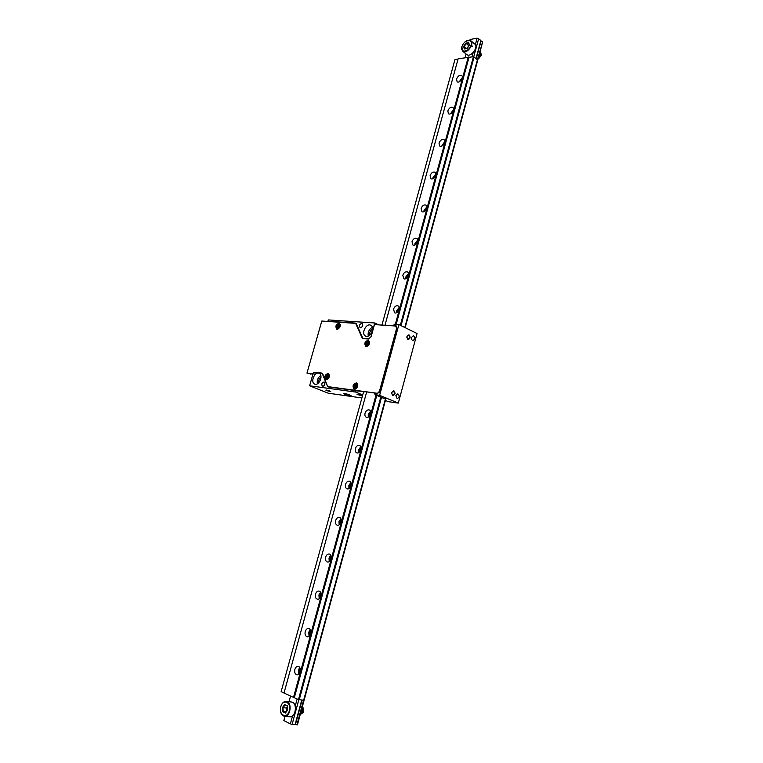 <?xml version="1.0" encoding="UTF-8"?>
<svg xmlns="http://www.w3.org/2000/svg" width="763" height="763" viewBox="0 0 763 763"><rect width="100%" height="100%" fill="white"/><g stroke="black" fill="none" stroke-linecap="round" stroke-linejoin="round"><path stroke-width="1.14" d="M394.347 325.935L393.784 325.658L394.166 324.265L398.896 324.571L379.631 395.329L374.929 394.69L375.32 393.26L377.227 393.517L379.621 391.371L396.827 328.233L396.188 325.915M393.784 325.658L396.131 325.887M360.479 327.775L360.117 327.689C358.915 325.419 359.583 323.979 362.101 323.359C363.322 325.267 362.787 326.736 360.479 327.775M366.526 336.33L365.63 336.111C360.765 334.289 366.011 322.835 370.627 325.191C374.948 326.764 371.18 337.008 366.526 336.33M356.121 323.407L355.405 323.073L356.369 323.808L362.864 338.305L368.643 338.829L371.104 336.75M378.648 324.876L374.738 322.978L370.952 336.683M374.738 322.978L328.309 319.926L327.937 321.223L355.405 323.073M322.701 386.412L322.472 386.355C321.194 384.18 321.776 382.721 324.208 381.977C325.486 383.913 324.99 385.391 322.701 386.412M315.291 384.247L314.728 384.104C310.055 382.616 314.604 371.247 319.048 373.279C323.35 374.623 319.754 385.153 315.291 384.247M322.892 374.185L327.499 386.212M322.644 374.08L321.738 373.298L313.459 372.296L309.625 385.792L355.653 392.058L356.035 390.666L358.305 391.085M327.213 386.097L328.138 386.908L356.035 390.666M328.5 321.49L327.937 321.223M309.625 385.792L328.224 393.203L361.9 397.952M374.929 394.69L384.762 398.763M362.721 394.957L355.653 392.058M372.287 330.904L370.961 333.708M320.66 379.383L320.059 380.832M379.631 395.329L398.305 403.093L388.357 401.691L385.42 400.47M398.305 403.093L417.037 333.507L398.896 324.571M344.552 394.242L343.417 393.536C346.364 393.718 348.929 394.442 351.094 395.711L344.552 394.242M325.963 390.494L330.694 391.514L325.963 390.494M362.415 396.064L357.017 394.347L362.501 395.759M395.892 395.549L397.809 393.794C399.764 395.701 399.554 397.313 397.17 398.658L395.892 395.549M391.781 392.497C393.66 389.969 394.738 390.427 395.005 393.87C393.126 396.398 392.048 395.949 391.781 392.497L393.288 391.19C394.881 392.707 394.709 394.013 392.792 395.091L391.657 393.422M411.591 337.351L413.336 335.691C415.358 337.456 415.244 339.077 412.974 340.536C411.762 340.184 411.305 339.125 411.591 337.351M406.956 336.416C408.806 333.984 409.855 334.499 410.103 337.942C408.262 340.365 407.213 339.859 406.956 336.416L408.329 335.205C409.96 336.626 409.865 337.923 408.033 339.096L406.851 337.656M318.8 382.654C318.381 380.365 319.125 378.543 321.023 377.199M320.803 375.396C317.933 377.485 316.788 380.279 317.379 383.789M369.807 335.005C369.321 332.401 370.236 330.455 372.554 329.177M372.344 327.317C369.025 329.301 367.661 332.201 368.233 336.025M358.305 394.442L361.557 395.339M326.488 390.055L329.463 390.894M482.578 41.793L405.039 327.604L482.664 41.994L477.371 59.743M297.274 724.85L385.41 399.965L297.436 724.821L296.912 724.812L303.579 700.234M295.176 724.259L296.912 724.812M295.481 724.364L302.072 700.062M476.217 58.808L480.967 41.326L482.302 41.564M298.848 699.633L292.124 724.364L295.071 724.64L301.757 700.024M475.978 58.617L480.919 40.41L477.123 38.15L470.065 39.514L469.865 40.239M473.699 56.939L478.706 38.56M292.124 724.364L290.369 723.868L292.563 715.828M295.205 706.109L297.15 698.965M471.992 56.967L473.194 52.58M475.349 44.664L477.123 38.15M462.254 77.864L459.393 81.698M453.546 109.672L450.685 113.677M444.743 141.813L441.901 145.981M435.835 174.298L433.022 178.618M426.832 207.116L424.218 210.321L424.066 211.599M417.714 240.297L415.158 243.445L415.024 244.923M408.501 273.822L406.011 276.921L405.897 278.6M399.173 307.708L396.77 310.751L396.674 312.639M370.551 411.6L368.424 414.452L368.453 416.951M360.794 446.984L358.772 449.769L358.848 452.469M350.913 482.769L349.015 485.478L349.139 488.387M340.937 518.945L339.154 521.577L339.325 524.686M330.837 555.531L329.177 558.068L329.406 561.387M320.622 592.536L319.096 594.978L319.373 598.497M310.303 629.952L308.891 632.289L309.225 636.008M299.859 667.806L298.581 670.028L298.962 673.948M290.369 723.868L283.836 720.596L285.019 716.285M288.986 701.741L290.522 696.152M465.134 57.53L466.098 54.02M300.221 668.836L299.516 670.286L299.611 673.061M310.636 630.972L309.826 632.546L309.892 635.169M320.927 593.538L320.012 595.235L320.059 597.696M331.113 556.532L330.093 558.325L330.112 560.633M341.175 519.946L340.069 521.825L340.05 523.962M351.123 483.761L349.931 485.726L349.883 487.691M360.966 447.986L359.678 450.017L359.611 451.81M370.684 412.602L369.33 414.7L369.235 416.302M399.173 308.757L397.523 312.019M408.453 274.89L406.765 277.98M417.619 241.385L415.93 244.294M426.67 208.242L425.001 210.95M435.616 175.461L434.004 177.941M444.447 143.034L442.921 145.266M453.165 110.959L451.772 112.905M461.758 79.247L460.575 80.84M366.679 391.905L283.998 693.081L298.476 699.585L303.655 700.243L385.706 397.857M384.962 325.296L458.124 58.78L473.413 56.71L400.337 325.286M400.852 325.543L474.061 57.053L477.428 59.791L404.8 327.48M294.871 669.447C295.558 667.339 296.654 666.328 298.161 666.404C301.747 666.776 300.393 675.589 296.855 674.816C294.995 674.139 294.337 672.346 294.871 669.447M305.229 631.602C305.953 629.446 307.088 628.416 308.643 628.531C312.22 629.008 310.636 637.649 307.127 636.781C305.343 636.094 304.714 634.368 305.229 631.602M315.481 594.186C316.235 591.964 317.408 590.934 319.01 591.077C322.568 591.668 320.756 600.138 317.274 599.165C315.567 598.478 314.976 596.819 315.481 594.186M325.62 557.181C326.402 554.901 327.613 553.862 329.273 554.043C332.792 554.73 330.751 563.037 327.317 561.978C325.687 561.282 325.114 559.689 325.62 557.181M335.634 520.576C336.454 518.249 337.713 517.19 339.421 517.419C342.892 518.201 340.622 526.346 337.246 525.192C335.691 524.505 335.157 522.97 335.634 520.576M345.553 484.381C346.402 481.997 347.699 480.928 349.454 481.195C352.887 482.073 350.389 490.056 347.06 488.816C345.582 488.139 345.076 486.66 345.553 484.381M355.358 448.577C356.245 446.136 357.58 445.067 359.373 445.363C362.759 446.336 360.031 454.166 356.769 452.85C355.367 452.163 354.9 450.742 355.358 448.577M365.057 413.164C365.973 410.666 367.356 409.588 369.187 409.931C372.516 410.98 369.569 418.658 366.374 417.266C365.048 416.588 364.609 415.225 365.057 413.164M393.527 309.196C394.566 306.535 396.045 305.419 397.99 305.868C401.119 307.136 397.561 314.413 394.585 312.82L393.527 309.196M402.816 275.281C403.894 272.563 405.411 271.437 407.375 271.914C410.437 273.249 406.689 280.402 403.799 278.753L402.816 275.281M412.01 241.718C413.117 238.943 414.671 237.818 416.665 238.323C419.65 239.706 415.721 246.745 412.907 245.047L412.01 241.718M421.109 208.509C422.254 205.686 423.827 204.541 425.849 205.075C428.758 206.506 424.657 213.44 421.929 211.694L421.109 208.509M430.103 175.643C431.286 172.781 432.898 171.627 434.929 172.18C437.762 173.659 433.498 180.488 430.866 178.704L430.103 175.643M439.011 143.12C440.232 140.211 441.872 139.047 443.913 139.619C446.67 141.136 442.263 147.879 439.707 146.057L439.011 143.12M447.824 110.94C449.083 107.984 450.742 106.801 452.802 107.392C455.482 108.947 450.933 115.604 448.463 113.754L447.824 110.94M456.551 79.085C457.838 76.09 459.526 74.888 461.596 75.499C464.2 77.082 459.517 83.663 457.132 81.784L456.551 79.085M468.301 56.967L395.329 324.342M376.006 395.129L293.469 697.535M474.061 57.053L401.014 325.62M381.49 397.409L299.249 699.738M299.754 667.606L298.419 669.952L298.81 674.111M310.198 629.761L308.729 632.222L309.063 636.161M320.527 592.336L318.924 594.911L319.211 598.631M330.741 555.34L329.015 558.02L329.234 561.52M340.851 518.754L338.982 521.53L339.154 524.81M350.837 482.569L348.853 485.44L348.958 488.501M360.718 446.784L358.61 449.741L358.667 452.583M370.494 411.4L368.262 414.423L368.271 417.056M399.135 307.508L396.598 310.741L396.493 312.725M408.472 273.621L405.84 276.921L405.716 278.686M417.704 240.087L414.986 243.445L414.843 245.009M426.822 206.916L424.047 210.321L423.885 211.685M435.845 174.088L433.002 177.55L432.84 178.704M444.762 141.603L441.71 146.067M453.575 109.462L450.504 113.763M462.283 77.654L459.212 81.794M284.027 692.966L281.146 691.612L363.589 391.791M381.939 325.095L454.939 59.628L458.048 59.075M481.215 55.508L478.725 58.513L481.281 55.279L480.366 52.609M479.03 58.35L478.163 58.589M480.013 53.553L478.601 56.977M478.325 57.998C480.68 55.937 481.234 54.011 480.003 52.218L480.108 52.313C481.358 54.202 480.747 56.157 478.267 58.179M478.744 56.433L479.851 52.361M481.367 54.917L480.785 52.866M479.879 52.265L478.659 56.748M471.505 46.047L472.802 46.161M466.613 54.431L466.822 54.602C470.771 57.864 479.021 46.724 474.691 43.958L470.924 40.84M467.128 48.412L464.286 49.032L463.675 46.362L466.603 48.441M463.675 46.362L465.897 43.157L468.778 45.751L466.946 48.384M467.242 48.355L464.533 48.832M467.137 48.365L464.286 49.032M465.897 43.157L468.749 42.614L469.379 45.284L467.137 48.498M478.124 58.741L478.725 58.513M478.267 58.217C480.576 56.634 481.195 54.926 480.127 53.105L480.003 53M479.631 55.022L478.725 56.519M479.956 52.952C480.995 54.411 480.566 56.004 478.668 57.74M303.426 708.76L303.684 710M300.67 714.282L303.13 712.585L303.569 711.23L302.291 706.929M300.269 714.387C302.625 713.195 303.235 710.944 302.1 707.654M300.441 713.748L301.728 709.018M303.569 711.23L302.987 707.52L303.502 711.536M301.805 708.722L300.393 713.93M302.138 707.511C303.416 710.906 302.816 713.214 300.317 714.416M302.31 706.853L302.987 707.52M284.589 716.238L289.711 716.753C295.844 717.888 297.742 702.494 291.561 702.036L291.409 702.017M285.553 712.575L282.739 711.745L282.415 707.501L282.968 707.663L283.264 711.459L286.192 711.765M282.415 707.501L284.713 704.535L285.028 705.022L282.968 707.663L286.402 708.035L286.65 711.173M287.327 706.843L286.402 708.035M287.632 710.038L285.381 713.043L282.739 711.745M284.713 704.535L287.336 706.147M287.689 709.962L285.381 713.043M303.35 708.522L303.674 709.943M301.805 713.338C303.092 711.774 303.264 710.01 302.301 708.045M300.899 713.243L301.795 708.77M302.014 707.95C303.159 710.878 302.663 712.823 300.508 713.777M299.086 699.661L381.328 397.342M468.968 57.502L396.159 324.399M376.779 395.453L294.337 697.64M380.785 397.113L298.476 699.585M306.984 373.097L315.119 374.099L318.562 372.678L322.072 373.145L327.365 385.954L328.367 386.746L377.456 393.355L379.44 391.352L396.646 328.224L395.644 326.02L374.461 324.59L371.114 336.693L368.577 339.058L363.15 338.61L362.072 337.78L355.672 323.378L321.795 321.032L306.984 373.097L312.916 374.204M328.204 386.679L377.294 393.279M362.072 337.78L356.216 323.96M317.675 372.802L321.795 373.078M337.189 329.254L336.731 329.139C335.129 326.078 336.016 324.094 339.411 323.207C341.051 325.801 340.308 327.823 337.189 329.254M366.24 346.593L365.763 346.469C363.989 343.264 364.914 341.204 368.51 340.308C370.313 343.045 369.55 345.134 366.24 346.593M326.221 379.65L325.877 379.564C324.113 376.512 324.933 374.471 328.348 373.45C330.131 376.149 329.425 378.219 326.221 379.65M354.442 389.244L354.08 389.149C352.172 385.973 353.021 383.865 356.626 382.854C358.543 385.668 357.818 387.804 354.442 389.244M336.788 329.168C335.319 326.097 336.235 324.122 339.516 323.254M365.811 346.488C364.189 343.274 365.134 341.233 368.624 340.365M325.944 379.583C324.304 376.531 325.143 374.509 328.452 373.498M354.137 389.178C352.363 385.992 353.231 383.903 356.741 382.902M355.768 323.426L356.369 324.037M362.234 337.856L362.826 338.543M396.131 326.163L396.846 328.138M379.182 392.363L377.456 393.355M309.969 373.841L310.76 373.937M314.89 345.315L321.061 323.626M356.435 390.828L364.399 391.591M363.178 391.429L364.285 391.886M373.355 392.802L375.291 393.374M362.988 338.591L363.627 338.658M318.572 372.916L322.1 373.174M324.962 376.884L325.992 379.602M339.182 326.173L337.923 327.642L337.561 326.44L338.238 326.755L337.647 326.497M338.81 326.001L338.362 324.78L337.208 325.887L337.561 326.44M339.163 326.249L337.208 325.887M337.246 325.906L337.122 326.383M326.583 376.741L326.259 376.159L328.271 376.407L326.602 377.962L326.583 376.741L327.337 377.046L326.659 376.779M327.861 376.35L327.689 375.406M326.163 376.664L327.775 375.119M368.319 343.398L366.993 344.914L366.593 343.655L367.318 343.989M367.919 343.216L367.709 342.31M366.593 343.655L366.211 343.064L367.804 341.967M368.252 343.388L366.211 343.064M366.25 343.083L366.116 343.588M356.13 385.849L356.426 386.44L355.205 387.547L354.795 386.24L355.587 386.564M356.063 385.83L355.653 384.514L354.433 385.63L354.795 386.24M356.455 385.992L354.433 385.63M354.48 385.649L354.337 386.164M363.217 338.391L363.827 338.667M396.522 326.183L395.711 325.782M468.749 42.614L469.379 45.284M461.949 46.686C459.994 53.601 469.245 51.922 471.124 44.96C473.041 37.997 463.77 39.81 461.949 46.686M466.67 40.84L470.704 40.649C475.025 43.415 466.756 54.612 462.817 51.359L461.844 47.106M468.682 43.138L466.174 43.615L464.19 46.476L464.724 48.794M287.355 705.813L287.699 710.076M280.813 706.719C278.428 715.15 287.002 719.442 289.32 710.858C291.676 702.322 283.073 698.24 280.813 706.719M281.118 705.785C282.358 702.771 284.084 701.321 286.306 701.445C292.487 701.893 290.55 717.363 284.418 716.219C282.3 715.78 281.003 714.006 280.517 710.887M310.884 374.204L310.007 373.851M329.301 386.87L330.007 387.156M362.883 338.381L363.446 338.638M319.602 372.869L320.202 373.107M337.523 328.414C335.949 326.802 336.369 325.334 338.762 324.008C340.336 325.61 339.926 327.079 337.523 328.414M338.486 326.316L337.618 325.915M338.572 328.815L337.322 328.901L336.464 326.898M337.58 324.475L339.611 323.817L340.412 324.847M339.611 323.817C338.82 323.083 337.78 323.827 336.483 326.039L337.589 328.987M326.554 378.782C325 377.036 325.419 375.539 327.823 374.29C329.387 376.035 328.967 377.532 326.554 378.782M327.546 376.569L326.669 376.207M327.785 379.135L326.469 379.287L325.505 377.218M326.478 374.862L328.576 374.061L329.444 375.119M328.863 374.213L328.576 374.061C327.689 373.593 326.755 374.108 325.801 375.596C325.219 378 325.439 379.23 326.469 379.287L326.736 379.364M366.574 345.715C364.886 343.999 365.305 342.473 367.842 341.137C369.54 342.845 369.12 344.371 366.574 345.715M367.518 343.503L366.65 343.102M367.308 343.999L366.688 343.712M367.852 346.059L366.364 346.211C364.848 343.464 365.63 341.7 368.72 340.937L369.626 342.196M368.72 340.937C366.25 339.258 363.941 346.345 366.364 346.211L366.621 346.297M354.785 388.357C353.107 386.536 353.536 384.991 356.063 383.713C357.752 385.534 357.322 387.079 354.785 388.357M355.758 386.049L354.871 385.687M355.577 386.574L354.862 386.278M356.207 388.644L354.671 388.872L353.66 386.44M354.461 384.495L356.855 383.474L357.828 384.743M356.855 383.474C354.261 381.901 352.248 389.082 354.671 388.872L355.348 389.14L354.385 388.214M357.418 383.713L356.903 383.493M395.091 393.431L394.404 393.346M321.986 373.365L322.654 373.632M297.436 724.821L386.088 398.009M405.172 327.661L482.664 41.994M466.822 54.602L462.817 51.359L461.834 46.762C462.826 44.111 464.352 42.137 466.403 40.868L468.167 40.191L470.704 40.649M469.255 45.322L467.118 48.393M468.635 42.966L469.207 45.389M291.561 702.036L286.306 701.445C283.779 701.321 281.919 703.057 280.727 706.652C279.811 711.936 281.042 715.122 284.418 716.219M287.603 709.943L285.429 712.737M287.26 705.985L287.584 710.038M329.196 386.86L329.902 387.146M367.823 343.188L368.31 343.417"/></g></svg>
